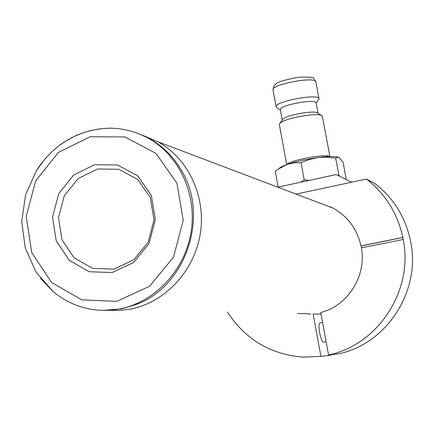 <?xml version="1.0" encoding="UTF-8"?>
<svg xmlns="http://www.w3.org/2000/svg" width="434" height="434" viewBox="0 0 434 434"><rect width="100%" height="100%" fill="white"/><g stroke="black" fill="none" stroke-linecap="round" stroke-linejoin="round"><path stroke-width="0.65" d="M366.426 179.03L375.047 183.663C393.432 197.991 405.204 216.832 410.358 240.186L410.732 242.091C420.915 291.322 386.385 344.222 338.449 353.824L328.543 354.952L320.731 312.513C347.802 305.894 366.741 275.894 361.37 247.83L403.354 239.449L402.844 237.436C397.533 213.289 385.392 193.819 366.426 179.03L296.064 194.107M403.224 239.405C413.727 290.308 378.019 345.041 328.543 354.952M330.014 206.964L331.657 207.381M326.748 355.668L331.017 355.175L330.925 354.681M319.945 203.155L333.155 208.157C347.818 216.441 357.095 229.016 361.001 245.872L402.844 237.436M321.03 314.129L313.109 313.961L320.878 356.347L303.144 357.128C270.501 354.437 245.243 339.399 227.367 312.003M320.878 356.347L331.017 355.175M361.511 247.803L361.001 245.872M326.118 341.753L323.693 342.204C322.278 342.052 320.916 338.867 319.614 332.634C318.713 327.122 318.778 323.883 319.809 322.929L320.015 322.891M361.153 245.915L402.974 237.479M351.616 182.204L336.204 174.549L277.793 187.184M307.581 313.717L310.777 314.183M331.267 207.186L329.2 206.655M109.064 310.337L119.882 310.446L130.683 309.062C165.191 302.314 194.427 270.952 200.291 233.698C206.248 196.456 188.182 158.231 157.661 141.679L143.573 135.69M94.661 164.714L117.484 164.985L137.73 175.873L151.309 195.343L155.372 219.55L149.03 243.582L133.558 262.527L112.162 272.547L89.214 271.727L69.283 260.384L56.236 240.886L52.509 217.103L58.742 193.624L73.742 174.951L94.661 164.714M97.655 168.989L78.212 178.488L64.265 195.832L58.471 217.646L61.953 239.747L74.095 257.85L92.616 268.369L113.93 269.113L133.791 259.803L148.14 242.226L154.027 219.929L150.262 197.47L137.665 179.388L118.862 169.265L97.655 168.989M103.601 310.364L121.585 308.851L136.488 304.391C185.92 286.207 209.486 216.322 181.586 170.654C173.497 156.679 162.669 145.938 149.106 138.441L138.554 133.634M40.346 278.232L53.371 291.811C64.151 300.708 76.373 306.458 90.028 309.057C99.988 310.874 110.019 310.793 120.126 308.813C155.285 301.928 185.112 269.888 191.112 231.843C197.21 193.808 178.819 154.786 147.739 137.92C135.435 131.296 122.372 128.052 108.543 128.204C79.346 129.549 55.921 142.726 38.263 167.725M329.905 156.522L322.364 116.458L321.594 115.536C317.08 112.379 284.297 118.363 280.022 123.12L279.36 124.569M309.16 180.398L304.212 179.801L301.044 162.679L294.209 162.837L287.536 164.291L278.503 168.924L275.764 170.925M278.151 187.108L275.275 171.305M304.212 179.801L300.881 182.188M339.312 175.699L338.856 175.038L335.65 158.052L325.489 157.151L317.894 157.596L309.279 159.511L301.044 162.679M338.856 175.038L338.292 175.298M346.11 178.879L343.099 162.164L338.911 157.417L337.777 157.054L335.65 158.052M278.422 168.972L280.646 167.155L287.536 164.291C296.286 161.432 306.409 159.202 317.894 157.596C326.981 156.424 333.431 156.186 337.24 156.869L338.346 157.168M280.353 109.829L280.315 109.612C279.219 105.153 316.88 98.268 316.131 103.07L318.035 113.203M282.279 119.947L282.854 119.138C286.456 115.135 313.641 110.171 317.455 112.824L317.802 113.052M280.397 110.073L276.919 107.773L276.089 106.731C274.744 101.312 319.95 93.05 319.055 98.876L316.169 103.249M116.838 301.348L149.692 286.142L173.502 257.129L183.229 220.217L176.882 183.094L155.942 153.392L124.905 136.96L90.12 136.753L58.384 152.464L35.675 180.859L26.197 216.474L31.758 252.61L51.472 282.382L81.755 299.878L116.838 301.348M287.02 164.464C289.25 160.347 325.956 153.495 329.558 156.533M319.012 98.648L315.892 82.064C316.722 75.901 271.603 84.163 273.002 89.909L273.057 90.196M297.632 313.505L308.455 313.739M319.809 322.929L322.554 322.408M157.661 141.679L333.155 208.157M147.739 137.92L149.106 138.441M108.543 128.204L99.614 128.871L90.793 130.515L82.183 133.102L73.861 136.607L65.919 140.974L58.433 146.166L51.483 152.117L45.125 158.763L36.63 170.231L25.611 194.741L21.7 221.405L25.264 247.966L36.087 272.156L53.371 291.811M350.992 181.792L351.762 182.172M286.695 164.578L279.312 124.314M337.24 156.869L337.777 157.048M280.646 167.155L278.503 168.918M282.225 120.023L280.315 109.612M276.089 106.731L273.002 89.909C274.342 82.965 276.16 81.7 298.299 77.219C317.476 76.927 311.938 77.301 315.849 81.831M282.854 119.138L280.022 123.12M317.455 112.824L321.594 115.536"/></g></svg>
